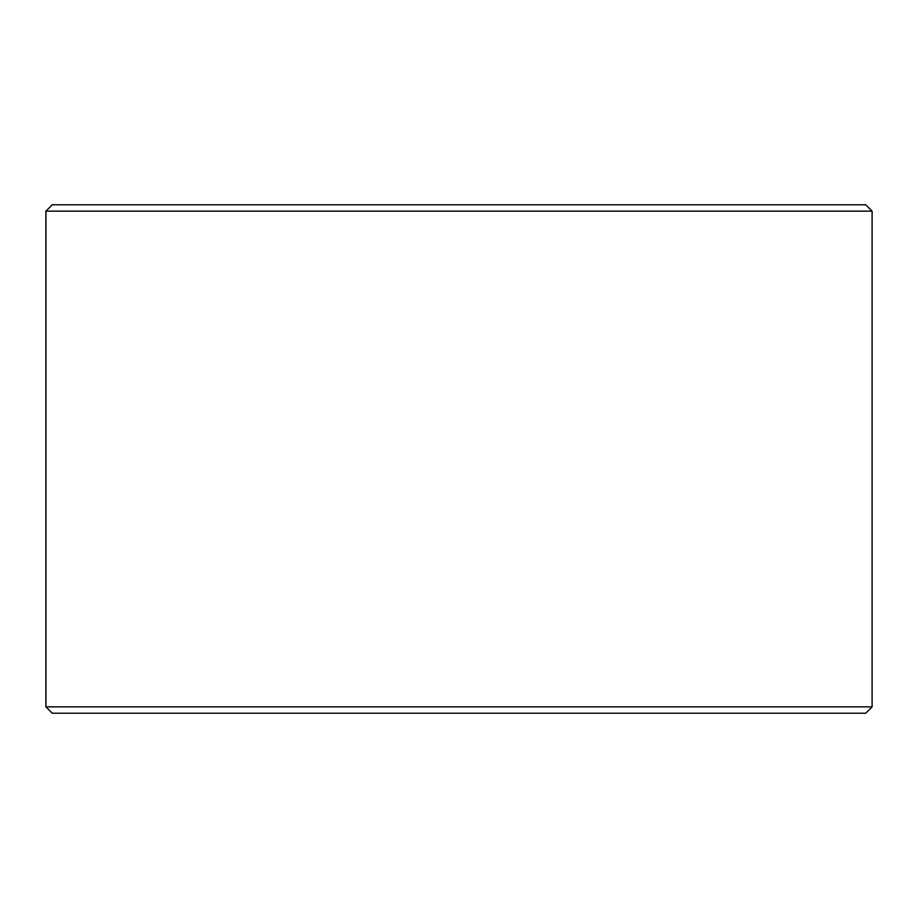 <?xml version="1.0" encoding="UTF-8"?>
<svg xmlns="http://www.w3.org/2000/svg" width="918" height="918" viewBox="0 0 918 918"><rect width="100%" height="100%" fill="white"/><g stroke="black" fill="none" stroke-linecap="round" stroke-linejoin="round"><path stroke-width="1.38" d="M52.315 713.217L865.743 713.217L872.1 706.86L872.1 211.14L865.743 204.783L52.257 204.783L45.9 211.14L45.9 706.86L52.257 713.217L45.957 706.86L45.957 211.14L52.315 204.783M872.1 211.14L45.957 211.14M872.1 706.86L45.957 706.86"/></g></svg>
